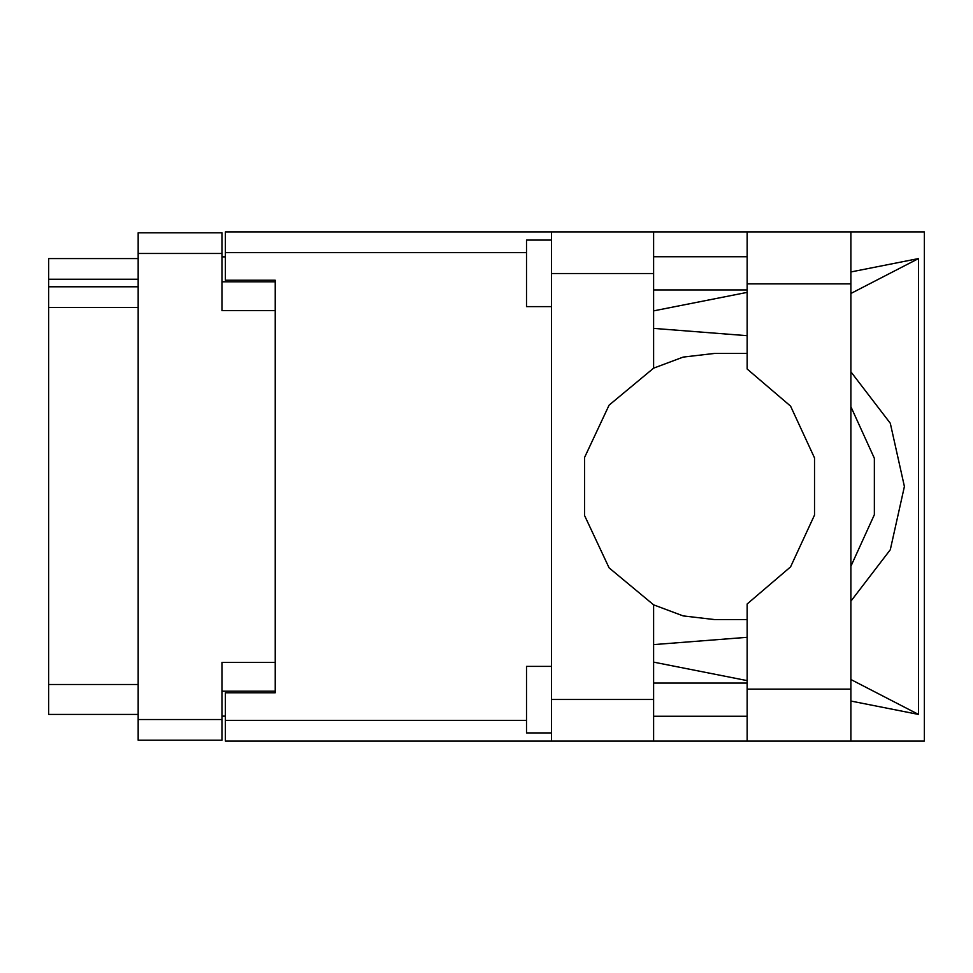 <?xml version="1.0" encoding="UTF-8"?>
<svg xmlns="http://www.w3.org/2000/svg" width="973" height="973" viewBox="0 0 973 973"><rect width="100%" height="100%" fill="white"/><g stroke="black" fill="none" stroke-linecap="round" stroke-linejoin="round"><path stroke-width="1.46" d="M275.25 662.358L222.014 662.358L222.014 740.222L138.154 740.222L138.154 232.778L222.014 232.778L222.014 310.642L275.25 310.642M222.014 691.146L275.25 691.146L275.25 692.8L225.335 692.8L225.335 720.421L526.478 720.421M526.478 252.579L225.335 252.579L225.335 280.2L275.25 280.2L275.25 281.854L222.014 281.854M138.154 279.202L48.65 279.202L48.65 258.563L138.154 258.563M138.154 714.437L48.65 714.437L48.65 684.481L138.154 684.481M138.154 307.48L48.65 307.48L48.65 286.853L138.154 286.853M551.436 732.9L526.478 732.9L526.478 666.347L551.436 666.347M551.436 306.653L526.478 306.653L526.478 240.1L551.436 240.1M551.436 699.465L653.588 699.465L653.588 741.049L551.436 741.049L551.436 231.951L747.094 231.951L747.094 369.022L790.587 406.069L814.535 457.93L814.535 515.07L790.587 566.931L747.094 603.978L747.094 741.049L924.35 741.049L924.35 231.951L850.913 231.951L850.913 741.049M653.588 231.951L653.588 273.535L551.436 273.535M225.335 252.579L225.335 231.951L551.436 231.951M551.436 741.049L225.335 741.049L225.335 720.421M747.094 353.43L714.486 353.406L683.155 357.14L653.588 368.147L609.122 405.169L584.566 457.565L584.566 515.435L609.122 567.831L653.588 604.853L683.155 615.86L714.486 619.594L747.094 619.57M850.913 601.192L890.356 549.769L904.379 486.5L890.356 423.231L850.913 371.808M850.913 406.763L874.399 458.222L874.399 514.778L850.913 566.237M225.335 716.092L222.014 716.092M222.014 256.908L225.335 256.908M48.65 307.48L48.65 684.481M48.65 279.202L48.65 286.853M747.094 231.951L850.913 231.951M747.094 256.738L653.588 256.738M747.094 290.015L653.588 290.015M747.094 682.985L653.588 682.985M747.094 716.262L653.588 716.262M653.588 368.147L653.588 273.535M653.588 699.465L653.588 604.853M653.588 310.813L747.094 292.362M850.913 271.893L918.463 258.563L918.463 714.437L850.913 679.495M653.588 662.187L747.094 680.638M850.913 701.107L918.463 714.437M653.588 741.049L747.094 741.049M275.25 280.2L275.25 692.8M747.094 637.291L653.588 644.649M747.094 335.709L653.588 328.351M918.463 258.563L850.913 293.505M222.014 253.406L138.154 253.406M138.154 719.594L222.014 719.594M747.094 689.139L850.913 689.139M747.094 283.861L850.913 283.861"/></g></svg>
